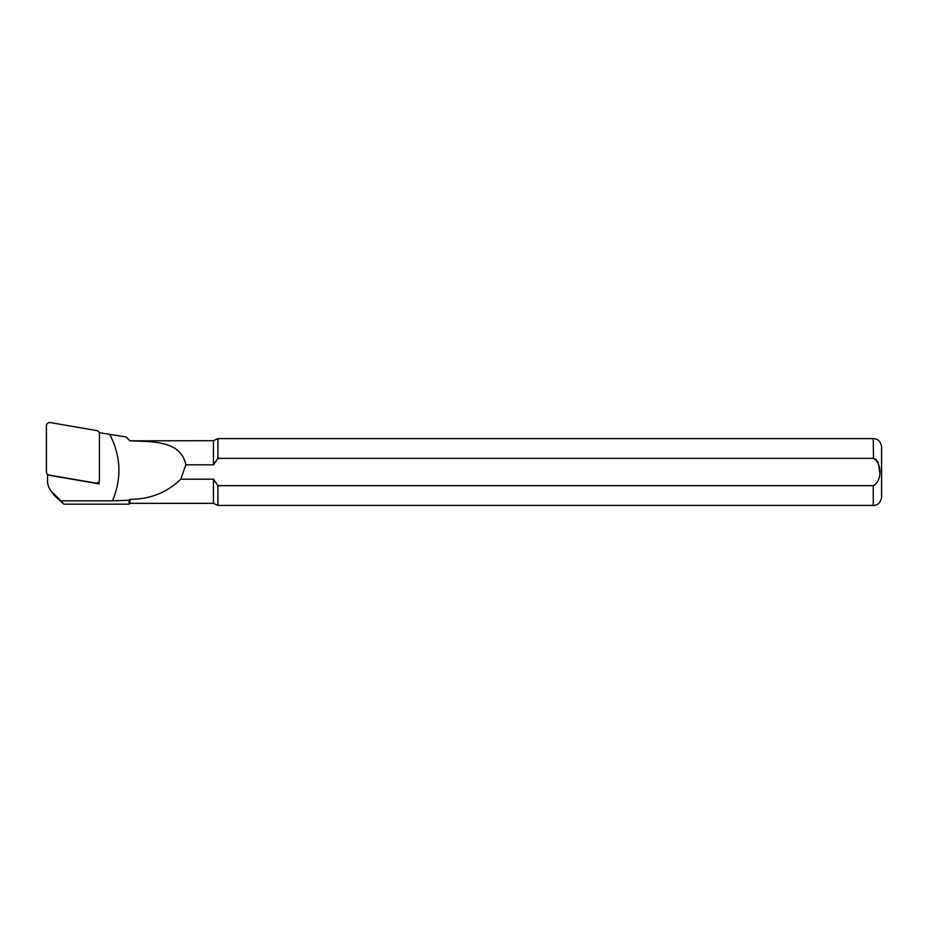 <?xml version="1.0" encoding="UTF-8"?>
<svg xmlns="http://www.w3.org/2000/svg" width="928" height="928" viewBox="0 0 928 928"><rect width="100%" height="100%" fill="white"/><g stroke="black" fill="none" stroke-linecap="round" stroke-linejoin="round"><path stroke-width="1.39" d="M96.674 430.58A3.341 3.271 180 0 1 99.435 433.794L99.435 479.834A3.341 3.271 -0 0 1 95.514 483.047L49.161 475.055A3.341 3.271 -0 0 1 46.4 471.842L46.4 425.801A3.341 3.271 180 0 1 50.321 422.576L96.674 430.58M126.927 437.714L126.162 436.984L99.238 432.668M99.122 481.203L99.122 483.894L47.548 474.985L47.537 481.006A16.391 16.043 -0 0 0 52.339 492.35L61.039 500.853L112.474 500.853C121.893 478.222 120.988 456.1 109.759 434.49M54.334 495.506L63.858 504.171L61.039 500.853M126.162 436.984L129.92 440.823L213.44 440.696L217.918 438.608L217.918 458.351L873.248 458.351C882.238 462.631 882.238 481.446 873.248 485.68L217.918 485.68L217.918 505.424L873.248 505.424C875.707 505.424 880.498 504.53 881.6 497.072L881.6 446.96L881.6 497.072M213.44 440.696L213.44 464.824L217.918 458.351M879.593 472.016L878.804 464.928M878.178 462.979L877.366 461.274M876.484 460.033L875.556 459.163M873.48 458.351L873.248 438.608C875.707 438.596 880.498 439.501 881.6 446.96M213.44 479.196L180.774 479.196C167.098 492.548 150.15 499.264 129.92 499.357L129.92 503.336L213.44 503.336L213.44 479.196L217.918 485.68L873.248 485.68L873.248 505.424M129.92 440.823C152.134 441.844 180.902 440.22 185.82 464.824L213.44 464.824M129.92 499.357L129.085 500.25L129.085 504.171L63.858 504.171M185.82 464.824L180.774 479.196M112.474 500.853L129.085 500.25M55.448 496.747L52.339 492.35M97.463 483.604L98.82 481.725M47.989 475.066L47.015 473.721M217.918 438.608L873.248 438.608M213.44 503.336L217.918 505.424M129.92 440.696L126.939 437.703M129.92 503.336L129.085 504.171M54.265 495.413L50.553 490.274"/></g></svg>
